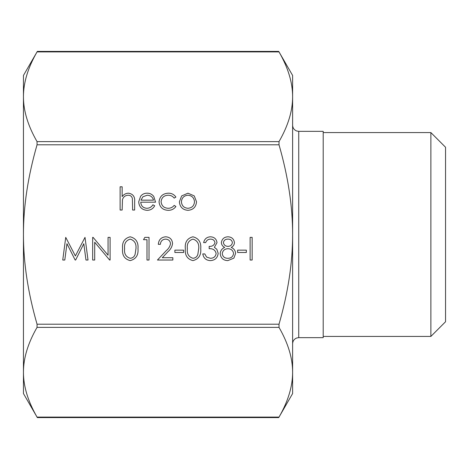 <?xml version="1.0" encoding="UTF-8"?>
<svg xmlns="http://www.w3.org/2000/svg" width="469" height="469" viewBox="0 0 469 469"><rect width="100%" height="100%" fill="white"/><g stroke="black" fill="none" stroke-linecap="round" stroke-linejoin="round"><path stroke-width="0.7" d="M246.348 252.48L237.631 252.48L237.631 250.153L246.348 250.153L246.348 252.48M214.972 242.666C214.474 240.298 212.955 239.114 210.417 239.114C208.084 239.213 206.507 240.38 205.674 242.602L203.646 242.602C204.49 238.991 206.741 237.056 210.388 236.792C214.239 236.986 216.444 238.95 217.006 242.678L214.362 247.339L216.813 249.274L218.167 253.301C217.616 257.903 215.001 260.342 210.329 260.612C206.09 260.377 203.569 258.149 202.772 253.928L204.806 253.928L206.577 257.065L210.364 258.29C213.676 258.249 215.599 256.654 216.133 253.495C215.294 250.053 212.973 248.459 209.162 248.699L209.162 246.377C212.205 246.559 214.14 245.322 214.972 242.666M183.596 252.48L174.884 252.48L174.884 250.153L183.596 250.153L183.596 252.48M146.99 239.694L143.508 239.694L144.839 237.373L149.025 237.373L149.025 260.031L146.99 260.031L146.99 239.694M94.703 242.239L94.703 260.031L92.669 260.031L92.669 237.373L93.097 237.373L108.063 255.206L108.063 237.373L110.098 237.373L110.098 260.031L109.635 260.031L94.703 242.239M179.387 201.799L181.655 195.925L187.963 193.181L194.254 195.907L196.523 201.799C196.042 207.04 193.193 209.883 187.963 210.323C182.728 209.889 179.867 207.046 179.387 201.799M140.747 202.186C141.058 205.926 143.068 207.96 146.791 208.289C149.459 208.242 151.493 207.081 152.882 204.801L154.694 205.75C153.041 208.775 150.49 210.3 147.043 210.323C141.878 209.883 139.1 207.04 138.713 201.799L140.618 196.265C142.277 194.201 144.434 193.175 147.096 193.181C149.851 193.181 152.073 194.266 153.762 196.441L155.561 202.186L140.747 202.186M292.615 234.5C292.644 206.266 288.107 176.367 279.014 144.792L279.014 141.615C288.107 125.827 292.644 110.872 292.615 96.755L292.615 393.55L278.738 417.592L37.327 417.592L23.45 393.55L23.45 372.245C23.421 386.356 27.958 401.312 37.051 417.099L279.014 417.099C288.107 401.312 292.644 386.356 292.615 372.245C292.644 358.128 288.107 343.173 279.014 327.385L279.014 324.208C288.107 292.633 292.644 262.734 292.615 234.5M37.051 144.792C27.958 176.367 23.421 206.266 23.45 234.5C23.421 262.734 27.958 292.633 37.051 324.208L37.051 327.385C27.958 343.173 23.421 358.128 23.45 372.245L23.45 75.45L37.327 51.408L278.738 51.408L292.615 75.45L292.615 96.755C292.644 82.644 288.107 67.688 279.014 51.901L37.051 51.901C27.958 67.688 23.421 82.644 23.45 96.755C23.421 110.872 27.958 125.827 37.051 141.615L37.051 144.792L279.014 144.792M122.157 210.03L120.123 210.03L120.123 186.791L122.157 186.791L122.157 196.599C123.716 194.436 125.815 193.292 128.453 193.181C133.014 193.914 135.078 196.71 134.644 201.576L134.644 210.03L132.616 210.03L132.375 198.475C131.783 196.306 130.359 195.221 128.096 195.215C125.246 195.415 123.37 196.874 122.468 199.601L122.157 210.03M159.05 201.887C159.665 196.405 162.755 193.504 168.318 193.181C171.554 193.158 174.081 194.453 175.898 197.062L174.198 198.117C172.668 196.171 170.657 195.198 168.166 195.215C163.957 195.426 161.594 197.59 161.084 201.705C161.582 205.868 163.945 208.06 168.183 208.289C170.646 208.271 172.651 207.304 174.198 205.381L175.898 206.501C173.987 209.092 171.408 210.364 168.148 210.323C162.714 210.03 159.677 207.222 159.05 201.887M66.956 243.692L64.792 260.031L62.746 260.031L65.736 237.373L75.38 255.963L85.012 237.373L88.02 260.031L85.979 260.031L83.804 243.728L75.626 260.031L75.169 260.031L66.956 243.692M137.986 248.711C138.554 255.165 135.946 259.134 130.165 260.612C124.461 259.105 121.934 255.136 122.591 248.711C121.922 242.28 124.443 238.305 130.165 236.792C135.946 238.275 138.554 242.244 137.986 248.711M170.523 243.71C170.171 240.837 168.529 239.307 165.61 239.114C162.421 239.372 160.668 241.119 160.357 244.343L158.323 244.343C158.698 239.741 161.16 237.226 165.715 236.792C169.895 237.097 172.176 239.342 172.557 243.528C172.105 246.764 170.575 249.473 167.972 251.66L162.303 257.71L172.85 257.71L172.85 260.031L157.449 260.031L166.237 250.651C168.553 248.799 169.983 246.483 170.523 243.71M200.738 248.711C201.301 255.165 198.698 259.134 192.917 260.612C187.207 259.105 184.686 255.136 185.343 248.711C184.669 242.28 187.195 238.305 192.917 236.792C198.698 238.275 201.301 242.244 200.738 248.711M228.004 236.792C231.774 237.021 233.92 238.985 234.436 242.666C234.301 244.853 233.228 246.43 231.217 247.409C233.908 248.582 235.368 250.587 235.596 253.43L233.884 258.126L227.87 260.612C223.291 260.465 220.735 258.138 220.201 253.618C220.43 250.692 221.919 248.623 224.674 247.409C222.634 246.424 221.532 244.824 221.362 242.608C221.966 238.909 224.182 236.974 228.004 236.792M252.158 260.031L250.124 260.031L250.124 237.373L252.158 237.373L252.158 260.031M298.735 131.349L323.2 131.349L323.2 337.651L298.735 337.651L298.735 131.349L296.707 131.003C294.122 129.942 292.762 128.019 292.615 125.229M445.55 234.5L445.55 147.254L430.87 132.575L430.87 336.425L445.55 321.746L445.55 234.5M140.958 200.152L153.527 200.152C152.624 196.992 150.514 195.344 147.196 195.215L142.928 196.769L140.958 200.152M194.494 201.811C194.125 197.812 191.944 195.614 187.958 195.215C183.965 195.614 181.784 197.812 181.421 201.811C181.784 205.797 183.965 207.955 187.958 208.289C191.944 207.955 194.119 205.797 194.494 201.811M130.235 239.114C125.868 240.486 123.998 243.681 124.625 248.699C123.992 253.723 125.862 256.918 130.235 258.29C132.68 258.061 134.304 256.766 135.095 254.397L135.951 248.699C136.473 243.704 134.568 240.509 130.235 239.114M192.982 239.114C188.614 240.486 186.744 243.681 187.371 248.699C186.744 253.723 188.614 256.918 192.982 258.29C195.432 258.061 197.05 256.766 197.848 254.397L198.704 248.699C199.219 243.704 197.314 240.509 192.982 239.114M232.401 242.59C231.909 240.228 230.408 239.067 227.893 239.114C225.384 239.114 223.883 240.292 223.396 242.637C223.918 245.029 225.442 246.278 227.975 246.377C230.49 246.266 231.967 245.006 232.401 242.59M233.568 253.471C233.029 250.44 231.182 248.851 228.022 248.699C224.698 248.828 222.763 250.487 222.236 253.688C222.763 256.766 224.651 258.302 227.893 258.29C231.176 258.237 233.07 256.631 233.568 253.471M279.014 324.208L37.051 324.208M279.014 141.615L37.051 141.615M37.051 327.385L279.014 327.385M298.735 337.651L296.707 337.997C294.122 339.058 292.762 340.981 292.615 343.771M323.2 336.425L430.87 336.425M323.2 132.575L430.87 132.575"/></g></svg>
